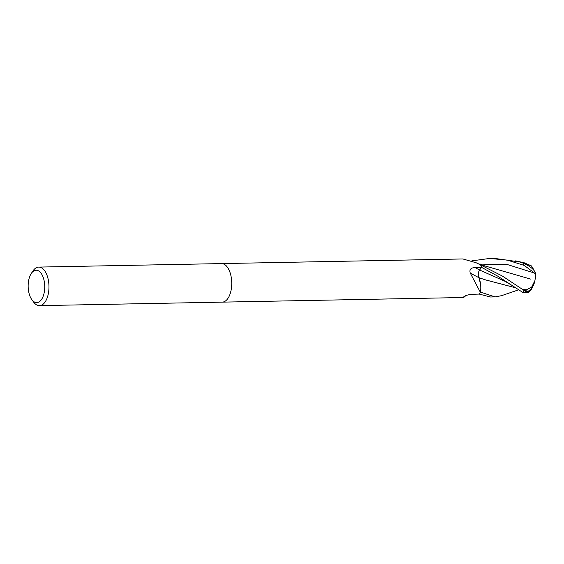 <?xml version="1.0" encoding="UTF-8"?>
<svg xmlns="http://www.w3.org/2000/svg" width="564" height="564" viewBox="0 0 564 564"><rect width="100%" height="100%" fill="white"/><g stroke="black" fill="none" stroke-linecap="round" stroke-linejoin="round"><path stroke-width="0.85" d="M231.684 281.295A19.275 9.87 88.9 0 0 221.497 263.592A19.275 9.87 88.9 0 1 231.684 281.295A19.275 9.87 88.9 0 1 222.237 302.135L39.466 305.639A19.275 9.87 88.9 0 1 33.509 301.952L31.753 299.512A16.194 8.291 88.9 0 1 28.2 287.732A16.194 8.291 88.9 0 1 31.253 273.512A16.194 8.291 88.9 0 1 39.621 271.637A16.194 8.291 88.9 0 1 44.69 285.102A16.194 8.291 88.9 0 1 40.707 300.534A16.194 8.291 88.9 0 1 31.753 299.512M504.942 281.267L479.59 270.036C478.3 272.158 478.068 274.703 478.914 277.671A15.334 7.854 88.9 0 1 480.479 291.962A281.253 72.157 5.3 0 1 480.084 291.764L470.228 273.004C469.248 269.5 470.869 267.703 475.092 267.597L481.564 267.336L479.569 269.987A5.541 2.841 -91.1 0 0 478.899 277.671A282.86 72.566 5.3 0 1 470.228 273.004M480.563 264.939L476.171 262.768L479.879 264.502A15.334 7.854 88.9 0 1 480.45 264.812A2.608 1.332 -91.1 0 0 480.563 264.939A19.275 9.87 88.9 0 1 481.564 267.336M476.171 262.768L462.896 258.961L221.56 263.585M31.253 273.512L32.916 271.002A19.275 9.87 88.9 0 1 38.726 267.089A19.275 9.87 88.9 0 1 48.913 284.799A19.275 9.87 88.9 0 1 39.466 305.639M480.479 291.962A2.608 1.332 -91.1 0 0 480.422 292.18L480.084 291.764M480.422 292.18A19.275 9.87 88.9 0 1 479.217 294.07L472.625 294.288C468.254 294.634 465.307 295.48 463.77 296.819L463.982 296.551M464.433 296.241A282.86 200.995 75.3 0 0 463.77 296.819L463.636 297.51L222.301 302.135M480.45 264.812A281.253 264.255 -120 0 1 479.781 264.502M502.468 276.106L480.556 264.918A19.275 9.87 88.9 0 1 481.578 267.378L497.829 276.198L522.814 292.455L528.158 292.61A19.275 19.275 0 0 0 530.583 290.439A16.694 7.91 -102.1 0 1 523.963 290.354L502.468 276.106M471.885 260.857L489.665 258.453L507.311 260.11L524.196 265.418L534.545 273.054L535.729 276.05L535.765 278.799L535.18 278.63L534.919 280.583L531.64 287.175L526.381 289.797A18.323 9.384 88.9 0 1 525.874 290.791A15.947 7.551 77.9 0 0 530.449 289.677A18.605 18.605 0 0 0 535.187 278.63M533.932 270.368A18.605 18.605 0 0 0 531.387 265.877L525.69 263.896A18.323 9.384 88.9 0 1 525.979 264.438M479.59 270.036L481.903 266.941M479.189 294.07L490.405 296.995L495.093 296.904L480.436 292.11M514.749 287.555L484.927 279.723M530.569 279.074L479.266 264.297M535.765 278.792A19.275 19.275 0 0 0 535.398 273.152A16.694 6.683 -159.1 0 0 523.082 263.113L519.402 261.915L494.353 258.361L489.665 258.453M525.69 263.896L523.011 263.085M526.381 289.797L523.145 289.494M523.921 290.319L523.145 289.487L525.874 290.791M532.472 286.977A16.694 7.91 -102.1 0 1 530.583 290.439M514.784 287.584L485.251 279.836L478.864 277.629M501.523 295.677L495.093 296.911M480.591 284.327L478.906 277.629M515.63 260.871L525.232 263.05L527.319 264.361M480.429 292.159A19.275 9.87 88.9 0 1 479.196 294.098M479.569 269.987A281.105 72.114 5.3 0 1 475.092 267.597M504.935 281.26L509.743 284.094M534.545 273.054L507.776 264.671L478.949 264.072M525.232 263.05L523.744 263.247M523.082 263.113A19.275 9.87 88.9 0 1 524.196 265.418M523.963 290.354A19.275 9.87 88.9 0 1 522.814 292.455M221.497 263.592L38.726 267.089M465.949 295.564L463.678 297.489M519.402 261.915L529.892 265.143M501.297 295.762L518.386 289.896"/></g></svg>
